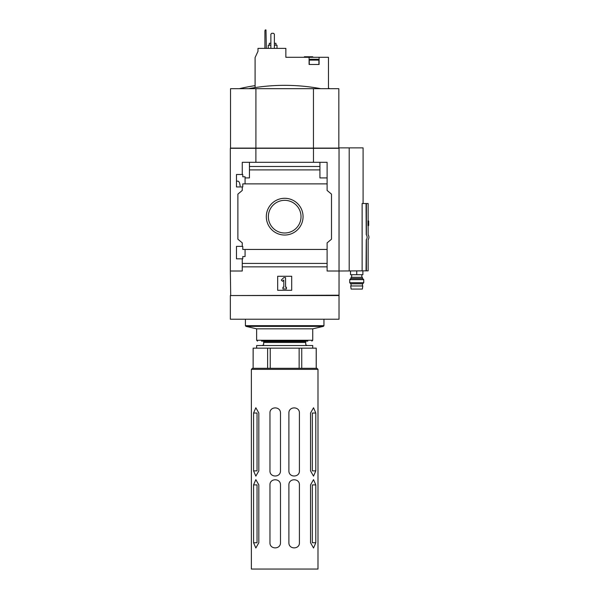 <?xml version="1.0" encoding="UTF-8"?>
<svg xmlns="http://www.w3.org/2000/svg" width="599" height="599" viewBox="0 0 599 599"><rect width="100%" height="100%" fill="white"/><g stroke="black" fill="none" stroke-linecap="round" stroke-linejoin="round"><path stroke-width="0.9" d="M240.124 185.982C239.855 182.957 239.091 181.355 237.833 181.16L236.47 181.16M245.066 249.446L245.066 256.544L242.782 256.544L242.782 258.828L236.47 258.828L236.47 246.376L242.782 246.376L242.782 249.446L327.114 249.446L327.114 242.872L331.494 239.196L331.494 194.128L327.114 190.452L327.114 183.878L242.782 183.878L242.782 186.948L236.47 186.948L236.47 174.496L242.782 174.496L242.782 176.78L245.066 176.78L245.066 183.878M242.258 186.948L242.258 190.452L242.258 186.948M242.258 246.376L242.258 242.872L242.258 246.376M242.258 174.496L242.258 162.314L249.446 162.314L249.446 177.918L245.066 177.918M266.315 216.666A18.367 18.367 0 0 1 293.869 200.755A18.367 18.367 0 0 1 293.869 232.569A18.367 18.367 0 0 1 266.315 216.666M242.258 190.452L237.878 194.128L237.878 239.196L242.258 242.872M255.893 162.314L255.893 148.29L339.034 148.29L339.034 271.01L327.114 271.01L327.114 266.854L242.258 266.854L242.258 271.01L230.338 271.01L230.338 148.29L255.893 148.29M327.114 177.918L319.926 177.918L319.926 162.314L327.114 162.314L327.114 183.878M319.926 169.914L249.446 169.914M242.258 266.854L242.258 258.828M327.114 249.446L327.114 263.418L242.258 263.418M309.091 57.302L319.08 57.302L319.08 64.49L309.091 64.49L309.091 57.302L285.858 57.302L285.858 48.362L257.982 48.362L257.982 51.342L255.092 57.541L255.092 87.581M328.462 88.682L328.462 57.302L319.08 57.302M330.027 88.682A197.46 197.46 0 0 0 328.462 88.323M255.092 85.635A197.46 197.46 0 0 0 239.345 88.682M248.63 88.682A196.053 196.053 0 0 1 320.735 88.682M230.533 88.682L338.839 88.682L338.839 148.11L230.533 148.11L230.533 88.682M277.674 290.298L277.674 276.274L291.698 276.274L291.698 290.298L277.674 290.298M230.338 271.01L230.69 295.554L339.034 295.202L339.034 271.01L363.091 270.838M319.926 162.314L249.446 162.314M319.926 166.47L249.446 166.47M327.114 263.418L327.114 266.854M313.479 162.314L313.479 148.29M268.352 216.666A16.33 16.33 0 0 1 292.851 202.522A16.33 16.33 0 0 1 292.851 230.81A16.33 16.33 0 0 1 268.352 216.666M281.328 280.062L283.806 277.584L285.566 277.584L285.566 287.228L286.442 287.228L286.442 288.98L282.93 288.98L282.93 287.228L283.806 287.228L283.806 280.062L282.571 281.305L281.328 280.062M230.353 319.222L230.353 295.554L339.019 295.554L339.019 319.222L230.353 319.222M323.415 326.358L312.738 328.829L256.634 328.829L245.957 326.358L323.415 326.358L323.954 325.676L245.418 325.676L245.957 326.358M307.864 341.138L261.508 341.138M313.457 88.682L313.457 148.11M255.915 88.682L255.915 148.11M304.359 57.302L304.359 56.77L312.768 56.77L312.768 57.302M274.379 45.202L277.008 45.202L277.008 48.362M268.24 48.362L268.24 45.202L270.868 45.202M274.379 43.278L275.952 43.278L275.952 45.202M269.295 45.202L269.295 43.278L270.868 43.278M274.379 48.362L274.379 34.158L273.503 33.282L271.744 33.282L270.868 34.158L270.868 48.362M266.315 48.362L265.993 29.95L265.23 29.95L264.908 30.826L264.908 48.362M309.264 60.102L318.908 60.102L318.032 59.226L310.14 59.226L309.264 60.102L309.264 64.49M350.52 271.01L350.52 274.694L362.874 274.694L362.874 271.01M366.049 270.838L362.133 270.838L362.133 203.51L366.386 203.51L366.386 234.748C368.722 234.756 368.722 234.756 366.386 234.748C368.722 234.756 368.722 234.756 366.386 234.748L366.251 234.673C367.419 236.403 367.419 238.125 366.251 239.847L366.049 270.838L368.138 270.838L368.138 239.772C369.186 238.095 369.186 236.425 368.138 234.756L368.138 225.658M366.386 203.51L368.138 203.51L368.138 220.814M368.31 225.651L367.943 220.806L367.943 225.666L368.662 225.471L368.662 221.001L368.662 225.471M366.386 270.838L366.386 239.78C368.722 239.772 368.722 239.772 366.386 239.78L366.251 239.847M366.049 203.51L366.251 234.673M339.034 148.29L339.034 147.886L363.091 147.886L363.091 203.51M349.202 147.886L349.202 271.01M361.826 274.694L361.826 277.322M362.44 278.55L362.44 277.322L351.044 277.322L351.044 278.55M363.75 279.628L362.68 278.55L350.804 278.55L349.726 279.628L349.726 282.735L363.75 282.735L363.75 279.628L349.726 279.628M363.75 282.735L362.68 283.806L350.804 283.806L349.726 282.735M362.44 283.806L362.44 285.963M362.792 285.963L350.692 285.963L351.119 289.07L362.365 289.07L362.792 285.963M263.732 341.138L263.732 341.52L305.64 341.52L305.64 341.138M263.732 341.52L263.732 342.486L305.64 342.486L305.64 341.52M263.732 342.486L263.5 342.89C264.009 344.32 263.5 345.196 261.98 345.518M305.64 342.486L305.872 342.89C305.363 344.32 305.872 345.196 307.392 345.518M267.618 368.31L267.618 348.154L253.13 348.154L253.13 368.31L253.167 348.154M267.618 348.154L316.242 348.154L316.242 368.31M270.231 368.31L270.231 348.154M299.141 368.31L299.141 348.154M301.746 368.31L301.746 348.154M251.378 369.366L251.378 569.05L317.994 569.05L317.994 369.366L316.946 368.31L252.426 368.31L251.378 369.366L317.994 369.366M315.8 542.754L313.532 548.01L310.544 542.754L310.544 484.898L313.532 479.642L315.8 484.898L312.334 484.898L312.334 542.754L315.8 542.754L315.8 484.898M315.8 470.874L313.532 476.13L310.544 470.874L310.544 413.018L313.532 407.762L315.8 413.018L312.334 413.018L312.334 470.874L315.8 470.874L315.8 413.018M253.572 542.754L253.572 484.898L255.84 479.642L258.828 484.898L258.828 542.754L255.84 548.01L253.572 542.754L257.038 542.754L257.038 484.898L253.572 484.898M253.572 470.874L253.572 413.018L255.84 407.762L258.828 413.018L258.828 470.874L255.84 476.13L253.572 470.874L257.038 470.874L257.038 413.018L253.572 413.018M280.482 542.754L280.482 484.898C280.587 478.002 269.692 478.152 269.962 484.898L269.962 542.754C269.685 549.5 280.594 549.65 280.482 542.754M299.41 542.754L299.41 484.898C299.687 478.152 288.778 478.002 288.89 484.898L288.89 542.754C288.785 549.65 299.68 549.5 299.41 542.754M299.41 470.874L299.41 413.018C299.687 406.272 288.778 406.122 288.89 413.018L288.89 470.874C288.785 477.77 299.68 477.62 299.41 470.874M280.482 470.874L280.482 413.018C280.587 406.122 269.692 406.272 269.962 413.018L269.962 470.874C269.685 477.62 280.594 477.77 280.482 470.874M256.634 348.154L256.634 345.518L312.738 345.518L312.738 348.154M316.205 368.31L316.205 348.154M312.738 328.829L312.738 340.262L256.634 340.262L257.51 341.138M368.31 220.829L368.49 225.651M356.742 274.694L356.742 271.01M245.418 319.222L245.418 325.676M323.954 319.222L323.954 325.676M256.634 328.829L256.634 340.262M312.738 340.262L311.862 341.138M318.908 60.102L318.908 64.49M351.658 274.694L351.658 277.322M351.044 283.806L351.044 285.963"/></g></svg>
